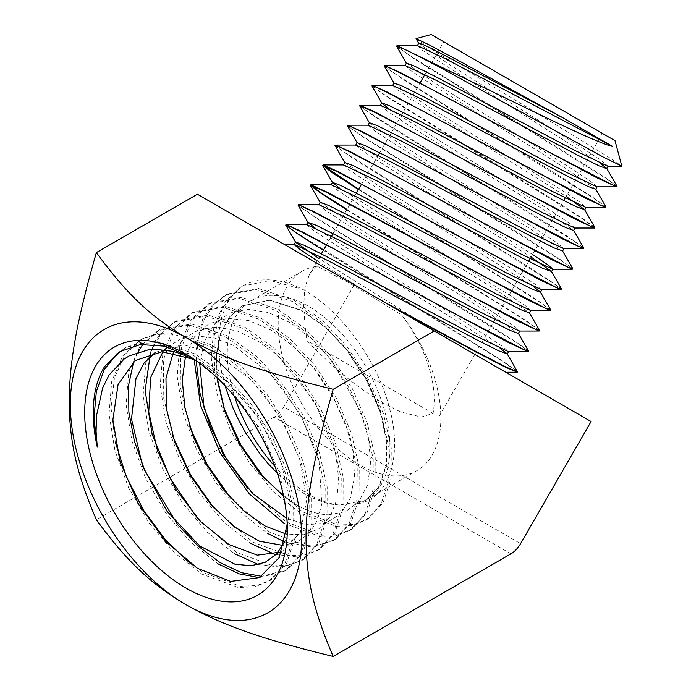 <?xml version="1.0" encoding="UTF-8"?>
<svg xmlns="http://www.w3.org/2000/svg" width="691" height="691" viewBox="0 0 691 691"><rect width="100%" height="100%" fill="white"/><g stroke="black" fill="none" stroke-linecap="round" stroke-linejoin="round"><path stroke-width="0.52" stroke-dasharray="3.46 2.59" d="M510.925 553.845L274.102 417.114A19.322 11.16 120 0 0 283.768 406.913L520.582 543.644M274.102 417.114L96.377 519.727M317.359 266.294L312.323 270.466L309.378 274.595L304.938 287.439L303.686 305.508L304.904 323.932L306.908 340.577C332.362 367.258 358.076 388.256 384.058 403.553L400.668 411.966L421.285 417.062L433.05 413.399C438.301 384.809 425.63 346.692 401.678 314.975L349.249 282.965L317.359 266.294A115.026 66.414 -120 0 0 302.01 271.338A115.026 66.414 -120 0 0 284.372 363.509A115.026 66.414 -120 0 0 359.519 464.87A115.026 66.414 -120 0 0 417.036 470.571A115.026 66.414 -120 0 0 401.678 314.975M568.918 114.05L443.777 41.797L568.918 114.05M433.05 413.399L306.908 340.577M224.929 385.613L221.863 373.572L219.237 357.627L218.416 344.559L219.012 331.386L221.431 318.067L225.845 305.819L230.621 297.571L238.887 288.415A132.016 76.226 60 0 1 244.078 285.193A132.016 76.226 60 0 1 302.805 289.399L270.198 280.468L242.144 286.212L224.42 302.157L213.847 326.852L211.291 358.171L216.896 393.421L230.12 429.543L249.719 463.402L273.921 492.078L300.525 513.102L336.249 526.3L352.246 525.626L366.075 520.09L381.112 504.007L389.076 479.675L389.249 449.202L381.536 415.196L366.532 380.568L345.448 348.299L320.002 321.142L292.258 301.406L256.275 289.555L225.318 295.092L212.301 305.111L202.532 319.579L194.111 359.337M196.218 360.659L198.179 338.409L204.216 319.354L214.106 304.334L227.417 293.986L258.365 288.449L294.314 300.291L322.066 320.028L347.521 347.219L368.588 379.489L383.54 414.021L391.244 448.036L391.071 478.466L383.108 502.746L368.087 518.829L354.258 524.357L338.27 525.022L302.58 511.841L264.644 478.708M284.001 523.234L319.933 536.501L336.007 535.827L349.922 530.256L365.038 514.078L373.062 489.608L373.235 458.962L365.479 424.775L350.397 389.949L329.21 357.506L303.625 330.186L275.735 310.354L239.552 298.434L208.432 304.005L190.5 320.097L179.798 345.059L177.207 376.733L182.89 412.38L196.261 448.891L216.084 483.121L240.563 512.117L267.477 533.366M189.844 426.9L180.265 386.718L180.671 350.225L191.105 321.255L210.505 302.908L241.582 297.329L277.791 309.24L305.664 329.063L331.231 356.366L352.41 388.791L367.482 423.583L375.222 457.753L375.049 488.382L367.042 512.826L351.935 528.995L338.029 534.558L321.963 535.231L286.057 521.973L247.568 488.269M284.847 542.029L311.442 547.004L333.77 540.422L348.972 524.158L357.04 499.567L357.221 468.757L349.439 434.371L334.28 399.363L312.971 366.722L287.249 339.246L259.211 319.294L222.839 307.314L191.554 312.911L173.519 329.097L162.774 354.198L160.174 386.01L165.875 421.847L179.332 458.565L199.276 492.994L223.884 522.137L250.945 543.506M172.845 436.401L163.223 396.003L163.637 359.337L174.106 330.281L193.644 311.805L224.877 306.208L261.267 318.18L289.279 338.115L314.984 365.565L336.284 398.18L351.425 433.162L359.208 467.531L359.035 498.323L350.976 522.906L335.774 539.161L321.799 544.75L305.629 545.432L269.525 532.113L230.785 498.176M274.897 554.407L298.046 557.032L317.618 550.589L332.907 534.229L341.017 509.5L341.199 478.509L333.382 443.933L318.136 408.726L296.715 375.913L270.863 348.299L242.688 328.242L206.125 316.193L174.676 321.816L156.546 338.08L145.741 363.319L143.132 395.338L148.885 431.348L162.411 468.265L182.476 502.875L207.231 532.182L234.422 553.638M154.188 344.481L163.94 330.471L176.775 320.702L208.207 315.087L244.744 327.128L272.893 347.176L298.737 374.764L320.14 407.543L335.368 442.715L343.194 477.265L343.021 508.213L334.928 532.934L319.665 549.302L305.603 554.942L289.33 555.642L253.001 542.245L214.072 508.179M258.589 564.625L281.824 567.233L301.457 560.755L316.841 544.309L325.003 519.433L325.185 488.278L317.333 453.529L302.027 418.141L280.486 385.137L254.487 357.359L226.164 337.191L189.412 325.072L157.798 330.721L139.573 347.072L128.716 372.432L126.099 404.606L131.877 440.823L145.473 477.93L165.641 512.713L190.535 542.185L217.898 563.778M142.873 344.317L159.897 329.616L191.493 323.967L228.211 336.076L256.516 356.219L282.498 383.971L304.014 416.941L319.32 452.32L327.18 487.051L326.998 518.181L318.836 543.048L303.47 559.494L289.33 565.152L272.988 565.843L236.477 552.377L197.41 518.215M259.375 577.624L285.305 570.921L300.775 554.381L308.981 529.375L309.179 498.047L301.267 463.1L285.884 427.513L264.247 394.345L238.119 366.429L209.632 346.139L172.681 333.952L155.846 334.539L140.912 339.627L122.601 356.064L111.683 381.562L109.057 413.918L114.879 450.325L128.561 487.63L148.824 522.586L173.856 552.204L201.375 573.91L238.3 587.514L254.841 586.814L269.153 581.088L284.709 564.452L292.958 539.317L293.165 507.816L285.219 472.67L269.749 436.893L247.991 403.544L221.725 375.463L193.109 355.088L155.959 342.831L139.021 343.427L123.983 348.558L104.695 366.437M115.276 442.136L111.035 407.897L114.481 377.727L125.399 353.982L142.977 338.538L157.928 333.442L174.737 332.846L211.688 345.025L240.131 365.271L266.242 393.17L287.871 426.312L303.263 461.864L311.166 496.794L310.976 528.097L302.788 553.102L287.352 569.634L261.742 576.363M117.176 353.49L126.108 347.435L141.119 342.321L158.04 341.725L195.164 353.973L223.78 374.358L250.03 402.421L271.779 435.762L287.231 471.512L295.152 506.607L294.953 538.073L286.705 563.2L271.166 579.827L256.871 585.545L240.338 586.253L203.43 572.649L190.25 563.493M150.448 353.282L151.873 349.542M133.631 361.79L137.889 352.16M217.173 377.83L216.611 354.129L220.783 333.485L229.481 317.083L242.239 305.845L269.689 300.119L301.855 310.328L326.23 327.534L348.61 351.33L367.102 379.609L380.162 409.91L386.744 439.545L386.355 465.915L379.109 486.74L365.669 500.224L355.433 504.171A115.026 66.414 -120 0 0 366.135 499.956A115.026 66.414 -120 0 0 383.764 407.785A115.026 66.414 -120 0 0 308.627 306.415A115.026 66.414 -120 0 0 251.109 300.723A115.026 66.414 -120 0 0 234.612 396.574M274.88 466.313A115.026 66.414 -120 0 0 308.627 494.255A115.026 66.414 -120 0 0 339.488 505.052L365.133 500.534L378.59 487.025L385.854 466.166L386.26 439.77L379.705 410.143L366.679 379.86L348.229 351.572L325.902 327.776L301.509 310.527L269.36 300.291L241.971 306.001L229.274 317.178L220.602 333.503L216.43 354.034L216.965 377.632M283.638 496.319L293.399 503.048C305.776 510.614 317.506 514.536 328.57 514.821C317.514 514.527 305.811 510.597 293.442 503.022L283.621 496.233M287.206 524.348L287.301 519.502L280.157 474.803L259.678 428.29L228.807 387.115L192.098 357.679L186 354.163M192.098 357.679L189.075 355.986M193.877 359.061L201.651 363.19L224.264 379.35L201.651 363.19M202.765 363.837L194.681 359.596M614.999 140.653L431.227 34.55M416.025 38.756L432.005 49.493L576.164 137.12L609.488 157.695L621.831 166.134M517.438 371.585L503.791 361.747L468.973 339.696L302.183 236.357L289.831 228.056L285.962 224.644M323.379 250.323L468.774 340.058L504.853 362.939L514.346 369.452L517.283 372.173M616.933 186.147L603.925 176.689L570.87 155.648L412.199 57.008L400.46 49.052L396.798 45.761M396.625 46.349L414.194 58.787L604.971 177.863L613.997 184.1L616.778 186.734M605.877 206.747L592.8 197.246L559.546 176.101L399.977 76.934L388.169 68.936L384.481 65.636M384.308 66.232L401.972 78.722L593.837 198.429L602.923 204.691L605.731 207.343M594.821 227.348L581.658 217.803L548.222 196.555L387.763 96.87L375.878 88.828L372.173 85.511M371.991 86.099L389.741 98.64L582.72 218.995L594.675 227.944M583.765 247.957L570.541 238.378L536.907 217L375.559 116.805L363.604 108.729L359.856 105.395M359.683 105.982L377.528 118.584L571.587 239.552L580.777 245.875L583.619 248.544M572.709 268.557L559.408 258.935L525.583 237.454L363.302 136.723L351.287 128.604L347.538 125.27M347.366 125.848L365.289 138.494L560.47 260.118L569.704 266.476L572.563 269.153M561.653 289.166L548.3 279.501L514.259 257.898L351.08 156.641L338.996 148.496L335.221 145.145M335.049 145.723L353.075 158.429L549.345 280.676L558.63 287.067L561.507 289.754M550.597 309.767L537.149 300.049L502.936 278.352L358.672 189.204M358.465 189.559L502.737 278.706L538.211 301.241L547.557 307.659L550.451 310.354M539.55 330.376L526.041 320.624L491.621 298.797L346.977 209.459M346.77 209.814L491.422 299.16L527.086 321.799L536.484 328.251L539.395 330.963M528.494 350.976L514.899 341.181L480.297 319.251L314.405 216.43L302.122 208.164L298.279 204.769M298.097 205.348L316.392 218.209L515.961 342.365L525.41 348.843L528.339 351.564M197.41 194.24L591.09 421.527M317.264 260.913L366.8 292.043L284.683 244.631L502.314 370.281L284.355 244.441M505.734 372.25L445.885 337.7L318.732 258.382M354.267 284.804L283.768 406.913M417.511 45.675L422.313 50.167L438.12 60.773L600.03 163.102M405.194 65.55L411.421 71.043L431.279 84.164L565.402 168.224L595.694 189.274M392.877 85.425L396.824 89.286L410.126 98.312L566.084 196.399M380.56 105.3L386.882 110.854L407.016 124.13L542.927 209.226L573.582 230.474M368.243 125.183L374.626 130.754L394.898 144.117L531.664 229.714L562.578 250.988M355.925 145.058L359.873 148.893L373.175 157.911L531.077 257.043M343.617 164.933L348.644 169.545L365.081 180.515L533.409 286.558M331.291 184.808L337.813 190.466L358.491 204.061L497.961 291.213L529.366 312.893M318.983 204.683L325.556 210.375L346.364 224.048L486.706 311.701L518.31 333.494M306.657 224.558L311.805 229.239L328.562 240.39L500.103 348.281M418.711 43.239L448.77 64.151L581.986 147.684L601.749 160.753L607.942 166.229M406.394 63.114L436.634 84.129L570.749 168.181L590.65 181.327L596.894 186.829M394.077 82.989L424.516 104.116L559.503 188.678L579.542 201.902L585.838 207.438M388.592 108.496L553.698 212.673L569.859 223.478L574.791 228.039M369.443 122.739L400.253 144.074L537.028 229.671L557.335 243.051L563.726 248.639M357.135 142.614L377.053 156.952L532.536 254.513M344.818 162.489L375.99 184.039L514.545 270.665L535.128 284.2L541.623 289.849M339.523 188.107L508.913 294.755L525.497 305.811L530.576 310.449M320.183 202.238L351.728 224.005L492.061 311.65L512.921 325.349L519.52 331.049M314.992 227.918L486.516 335.8L503.307 346.968L508.464 351.659M302.805 289.399C340.723 310.026 377.925 360.693 389.802 409.305C402.948 458.297 388.238 500.414 355.433 504.171M339.488 505.052L331.265 504.197L324.995 502.772L309.11 496.518L296.292 488.857L289.745 484.054L277.333 473.24M223.59 407.172L214.573 369.961L214.175 335.731L222.519 307.685L238.887 288.415M224.264 379.35L257.328 415.801L280.762 460.318L290.548 504.732L285.115 540.872M155.354 352.289L183.616 344.792L217.354 354.595L251.334 380.015L280.278 416.872L299.713 459.144L306.709 499.956L300.317 532.675L281.747 551.945M162.929 351.745L164.527 349.957M167.498 347.063L180.895 338.91L196.883 335.895L214.685 338.098L233.472 345.44L270.423 373.71L300.835 415.101L319.069 461.502L321.851 503.808L317.221 520.755L308.868 533.746L297.216 542.09L282.878 545.406M173.337 352.66L184.48 338.072L199.595 329.365L217.812 327.068L238.05 331.283L259.108 341.725L279.743 357.739L314.949 402.162L335.524 453.659L338.685 478.103L336.819 499.636L330.065 516.911L318.871 528.848L303.98 534.713L286.333 534.1M185.568 355.856L194.681 336.577L208.967 323.751L227.46 318.283L248.846 320.555L271.615 330.333L294.167 346.908L314.897 369.011L332.362 395.01L345.327 422.97L352.902 450.826L354.604 476.522L350.346 498.133L340.508 514.078L325.858 523.165L307.512 524.685L286.869 518.526M199.682 363.129L204.501 340.983L214.581 323.941L229.291 313.135L247.654 309.248L268.479 312.539L290.393 322.74L311.952 339.117L331.732 360.555L360.987 412.346L368.571 439.139L370.721 464.05L367.344 485.376L358.715 501.623L345.474 511.685L328.57 514.821M309.369 274.586L321.332 253.865M326.498 244.925L331.55 236.175M333.01 233.653L356.349 193.221M361.523 184.255L378.227 155.32M379.696 152.789L420.111 82.79M424.913 74.473L443.777 41.797M368.087 518.829L366.075 520.09M351.935 528.995L349.922 530.256M335.774 539.161L333.77 540.422M319.622 549.328L317.618 550.589M303.47 559.494L301.457 560.755M287.318 569.66L285.305 570.921M271.166 579.827L269.153 581.088M227.417 293.986L225.318 295.092M210.539 302.891L208.432 304.005M193.661 311.796L191.554 312.911M176.775 320.702L174.676 321.816M159.897 329.616L157.798 330.721M143.011 338.521L140.912 339.627M126.133 347.426L124.026 348.532M302.01 271.338L251.109 300.723M287.301 519.502L287.301 529.617M417.036 470.571L366.135 499.956M365.677 500.224L365.116 500.543M244.078 285.193L242.195 286.186M421.683 417.062L438.863 416.759L528.589 261.336M530.049 258.805L563.692 200.537M565.152 198.006L602.448 133.406"/><path stroke-width="1.04" d="M96.377 252.578L197.41 194.24L591.09 421.527L520.582 543.644A19.322 11.16 -60 0 1 510.925 553.845L333.2 656.45C255.238 637.517 219.66 623.532 186 604.703C153.393 585.277 129.174 564.728 96.377 519.727C76.165 472.912 70.266 442.361 69.221 406.904C69.014 367.439 74.369 329.149 96.377 252.578C129.174 297.588 153.393 318.128 186 337.562C219.66 356.383 255.238 370.367 333.2 389.301C312.988 459.455 307.089 496.82 306.035 533.478C305.837 573.176 311.192 605.29 333.2 656.45M434.233 330.972L333.2 389.301M267.477 533.366L284.847 542.029M250.945 543.506L274.897 554.407M234.422 553.638L258.589 564.625M217.898 563.778L239.207 573.875L259.375 577.624M261.742 576.363L241.418 572.666L219.954 562.509L198.162 546.14L177.622 524.538L144.782 470.519L134.374 441.057L128.863 412.078L128.604 385.163L133.631 361.79M194.111 359.337L200.563 405.375L219.988 452.536L249.313 493.858L284.001 523.234M247.568 488.269L226.622 459.178L210.297 426.546L199.906 392.929L196.218 360.659M230.785 498.176L207.188 464.611L189.844 426.9M214.072 508.179L190.31 474.38L172.845 436.401M197.41 518.215L170.383 478.682L152.124 434.242L145.136 390.588L150.448 353.282M151.873 349.542L154.188 344.481M137.889 352.16L142.873 344.317M190.25 563.493L165.443 539.878L143.598 510.26L126.427 476.842L115.276 442.136M117.176 353.49L104.194 369.668L96.334 391.538L94.002 417.856L97.301 447.12A137.233 79.232 60 0 1 104.695 366.437L120.148 351.503L140.29 344.576L163.793 346.105L189.075 355.986M234.612 396.574A115.026 66.414 -120 0 0 274.88 466.313M216.965 377.632L224.653 410.964L239.466 443.976L259.833 473.378L283.638 496.319M283.621 496.233L259.885 473.292L239.596 443.924L224.851 411.041L217.173 377.83M186 354.163A143.262 82.713 -120 0 0 84.699 412.648A143.262 82.713 -120 0 0 186 588.101A143.262 82.713 -120 0 0 287.301 529.617A143.262 82.713 -120 0 0 186 354.163M97.301 447.12L96.092 431.771L96.472 415.835L102.674 387.789L109.04 375.075L124.069 359.095L129.26 355.865L147.978 349.914L156.347 349.413L172.154 351.287L177.146 352.565L193.877 359.061M194.681 359.596L161.979 351.754L135.186 360.564L118.083 384.49L112.875 419.826L120.044 461.631L138.528 504.154L165.607 541.416L197.436 568.304L230.759 581.416L259.436 577.598L279.155 557.628L287.206 524.348M396.582 46.116L397.023 45.684L525.246 107.563C555.944 122.497 600.971 144.151 612.589 146.388L562.232 117.418L461.243 62.06L428.748 44.63L416.042 38.618L431.227 34.55L614.999 140.653L621.831 166.134L603.64 157.28L437.826 66.215L407.785 50.728L396.582 46.116L406.446 63.382M416.042 38.618L418.763 43.516M528.537 351.201L528.123 351.641L507.773 342.192L337.674 250.868L299.937 231.14L289.564 226.173L285.746 224.998L286.178 224.566L301.483 231.45L462.633 317.843L523.657 349.56L528.494 350.976L518.259 333.235M285.746 224.998L296.344 233.014L323.379 250.323M428.809 61.007L437.826 66.215M616.977 186.371L616.553 186.82L596.964 177.812L434.069 90.633L397.895 71.804L387.953 67.087L384.265 65.991L384.714 65.559L399.45 72.123L553.759 154.577L612.269 184.834L616.933 186.147L606.698 168.388L600.03 163.102M384.265 65.991L394.129 83.257M605.921 206.98L605.497 207.421L585.804 198.352L422.02 110.664L385.656 91.722L375.662 86.98L371.948 85.865L372.397 85.442L387.202 92.041L542.383 174.996L601.205 205.434L605.877 206.747L595.642 188.997M371.948 85.865L381.812 103.132L388.592 108.496M594.865 227.581L594.441 228.03L574.67 218.909L409.97 130.694L373.399 111.64L359.64 105.74L360.071 105.317L374.945 111.951L530.999 195.406L590.131 226.017L594.821 227.348L584.586 209.598L576.639 206.911L555.149 196.158L413.952 121.271L380.56 105.3L360.08 105.317M359.64 105.74L369.495 123.007M583.809 248.181L583.394 248.63L563.51 239.449L397.921 150.724L361.16 131.549L351.063 126.747L347.323 125.615L347.763 125.192L362.706 131.869L519.606 215.817L579.049 246.609L583.765 247.957L573.53 230.207M347.323 125.615L357.187 142.882M572.753 268.79L572.338 269.231L552.377 259.997L385.872 170.755L348.912 151.467L338.763 146.63L335.005 145.49L335.446 145.067L350.467 151.787L508.213 236.218L567.967 267.201L572.709 268.557L562.474 250.816L554.441 248.069L532.666 237.151L389.689 161.236L355.925 145.058L335.446 145.067M335.005 145.49L344.869 162.756M358.672 189.204L322.973 165.296M561.705 289.391L561.282 289.831L541.226 280.546L373.822 190.785L336.672 171.385L322.688 165.365L323.129 164.942L338.227 171.705L496.82 256.629L556.894 287.793L561.653 289.166L551.427 271.416L543.325 268.635L521.411 257.639L377.562 181.215L343.617 164.933L323.129 164.942M322.688 165.365L332.751 173.052L358.465 189.559M346.977 209.459L320.987 192.798L310.665 185.171M550.649 309.991L550.226 310.44L530.075 301.095L361.773 210.815L324.433 191.303L310.371 185.24L310.812 184.817L325.971 191.623L361.989 210.461L485.428 277.039L545.812 308.385L550.597 309.767L540.371 292.025L533.409 286.558M310.371 185.24L320.633 193.048L346.77 209.814M539.593 330.6L539.179 331.041L518.932 321.652L349.724 230.846L312.185 211.221L301.872 206.289L298.063 205.115L298.495 204.691L313.74 211.541L474.026 297.441L534.739 328.968L539.55 330.376L529.315 312.626M298.063 205.115L307.918 222.372L314.992 227.918M186 604.703A163.594 94.451 -120 0 0 301.682 537.918A163.594 94.451 -120 0 0 186 337.562A163.594 94.451 60 0 0 70.327 404.347A163.594 94.451 60 0 0 186 604.703M382.166 300.913L476.289 351.641L506.356 367.189L517.481 371.801L507.203 353.835L498.911 350.942L476.453 339.635L329.037 261.155L294.349 244.433L284.355 244.441M517.283 372.173L505.769 367.362L479.001 353.542L395.675 308.696M612.589 146.388L444.84 58.476L417.511 45.675L397.023 45.684M608.21 166.134L606.75 168.664L598.847 165.762L577.624 155.164L438.224 81.305L405.194 65.55L384.714 65.559M597.154 186.743L595.694 189.274L587.739 186.337L566.378 175.661L426.088 101.283L392.877 85.425L372.397 85.442M566.084 196.399L584.586 209.598M575.042 227.952L573.582 230.474L565.532 227.486L543.895 216.654L401.825 141.249L368.243 125.183L347.763 125.192M531.077 257.043L551.427 271.416M541.882 289.754L540.422 292.284L532.234 289.218L510.191 278.145L365.427 201.193L331.291 184.808L310.812 184.817M530.826 310.363L529.366 312.893L521.118 309.793L498.937 298.642L353.3 221.18L318.983 204.683L298.495 204.691M519.77 330.963L518.31 333.494L510.027 330.367L487.708 319.147L341.155 241.159L306.657 224.558L286.178 224.566M500.103 348.281L507.203 353.835M528.123 351.641L508.464 351.659L473.827 334.971L326.402 256.482L303.91 245.158L295.558 241.997L294.098 244.519L299.756 249.296L317.264 260.913M562.232 117.418L431.823 48.638L422.27 44.207L418.711 43.239L417.252 45.77M621.727 166.22L607.942 166.229L574.972 150.508L435.589 76.649L414.324 66.034L406.394 63.114L404.935 65.645M616.553 186.82L596.894 186.829L563.752 171.014L423.445 96.628L402.041 85.926L394.077 82.989L392.618 85.52M605.497 207.421L585.838 207.438L552.498 191.502L411.326 116.615L389.784 105.835L381.76 102.864L380.3 105.395M594.441 228.03L574.791 228.039L541.269 211.999L399.182 136.593L377.511 125.736L369.443 122.739L367.983 125.27M583.394 248.63L563.726 248.639L530.023 232.496L387.064 156.581L365.254 145.646L357.135 142.614L355.675 145.145M532.536 254.513L547.989 264.869L552.938 269.153L551.478 271.684M572.338 269.231L552.679 269.24L518.794 252.992L374.919 176.559L352.971 165.546L344.818 162.489L343.358 165.019M561.282 289.831L541.623 289.849L507.548 273.489L362.801 196.546L340.715 185.447L332.501 182.364L339.523 188.107M550.226 310.44L530.576 310.449L496.311 293.977L350.657 216.516L328.441 205.348L320.183 202.238L318.724 204.769M539.179 331.041L519.52 331.049L485.073 314.483L338.538 236.503L316.176 225.257L307.918 222.372M285.789 225.223L295.61 242.256L318.732 258.382M277.333 473.24L268.419 463.963L260.058 453.927L245.15 431.979L238.024 418.858L232.677 407.258L224.929 385.613M264.644 478.708L240.9 444.995L223.59 407.172M285.115 540.872L276.797 553.837L265.249 562.284L251.032 565.774L234.854 564.158L199.837 546.037L166.963 511.202L142.605 466.062L131.515 418.953L135.98 378.547L143.953 363.276L155.354 352.289M281.747 551.945L257.38 555.158L229.041 544.577L200.494 521.506L175.531 488.857L157.47 450.748L148.755 412.026L150.621 377.571L162.929 351.745M164.527 349.957L167.498 347.063M282.878 545.406L259.548 541.234L234.681 527.121L210.738 504.404L190.103 475.209L174.849 442.318L166.505 408.865L165.961 378.003L173.337 352.66M286.333 534.1L265.361 526.153L244.027 511.159L223.919 490.169L206.54 464.672L193.195 436.487L184.886 407.604L182.26 380.076L185.568 355.856M286.869 518.526L252.465 493.426L222.917 454.013L204.052 407.673L199.682 363.129M321.332 253.865L326.498 244.925M331.55 236.175L333.01 233.653M356.349 193.221L361.523 184.255M378.227 155.32L379.696 152.789M420.111 82.79L424.913 74.473M584.638 209.874L586.098 207.343M562.526 251.083L563.986 248.553M331.041 184.894L332.501 182.364M306.407 224.644L307.866 222.113M507.254 354.094L508.714 351.564M332.552 182.631L322.732 165.598M320.235 202.506L310.414 185.473M517.067 372.242L505.734 372.25M528.589 261.336L530.049 258.805M563.692 200.537L565.152 198.006"/></g></svg>
